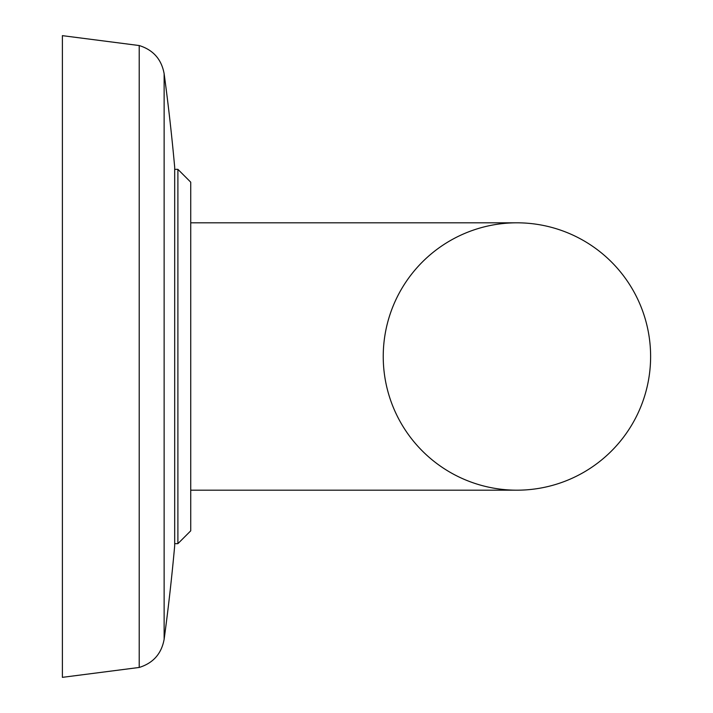 <?xml version="1.0" encoding="UTF-8"?>
<svg xmlns="http://www.w3.org/2000/svg" width="713" height="713" viewBox="0 0 713 713"><rect width="100%" height="100%" fill="white"/><g stroke="black" fill="none" stroke-linecap="round" stroke-linejoin="round"><path stroke-width="1.07" d="M174.685 167.198L174.685 545.801A2105.418 2105.418 0 0 1 164.133 639.303L164.133 73.697A2105.418 2105.418 0 0 1 174.685 167.198M139.213 667.457L139.213 45.543L62.387 35.65L62.387 677.35L139.213 667.457C153.197 663.099 161.503 653.714 164.133 639.303C161.503 653.714 153.197 663.099 139.213 667.457L62.387 677.35M190.727 530.828L177.893 543.663L177.893 169.338L190.727 182.172L190.727 530.828L177.893 543.663L174.685 543.663M190.727 490.188L516.925 490.188A133.688 133.688 0 0 0 650.612 356.5A133.688 133.688 0 0 0 516.925 222.812L516.925 222.812A133.688 133.688 0 0 0 383.238 356.5A133.688 133.688 0 0 0 516.925 490.188A133.688 133.688 0 0 0 650.612 356.5A133.688 133.688 0 0 0 516.925 222.812A133.688 133.688 0 0 0 383.238 356.5M650.612 356.5A133.688 133.688 0 0 0 516.925 222.812L190.727 222.812M190.727 182.172L177.893 169.338L174.685 169.338M139.213 45.543C153.197 49.901 161.503 59.286 164.133 73.697C161.503 59.286 153.197 49.901 139.213 45.543L62.387 35.65"/></g></svg>
